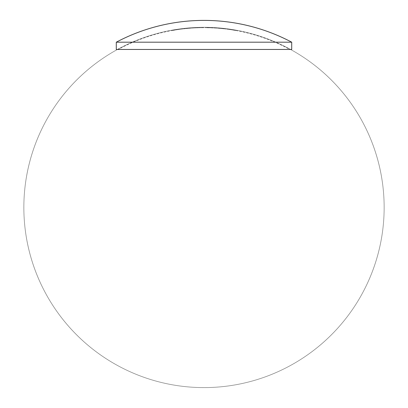 <?xml version="1.0" encoding="UTF-8"?>
<svg xmlns="http://www.w3.org/2000/svg" width="408" height="408" viewBox="0 0 408 408"><rect width="100%" height="100%" fill="white"/><g stroke="black" fill="none" stroke-linecap="round" stroke-linejoin="round"><path stroke-width="0.31" stroke-dasharray="2.04 1.53" d="M177.857 29.208L179.143 29.029A180.142 180.142 0 0 0 176.001 29.498L178.576 29.106A179.826 159.207 -90 0 1 178.959 29.05L177.857 29.208A180.152 180.152 0 0 0 63.352 320.025A180.152 180.152 0 0 0 371.815 272.967A180.152 180.152 0 0 0 176.832 29.361M183.575 28.463L184.503 28.427A180.081 180.081 0 0 1 184.936 28.381L184.936 28.31A180.152 180.152 0 0 0 184.503 28.361L183.575 28.463A180.152 180.152 0 0 0 182.585 28.58A180.152 180.152 0 0 0 59.797 315.435A180.152 180.152 0 0 0 369.617 278.343A180.152 180.152 0 0 0 182.585 28.58M194.351 27.56L195.284 27.545A180.117 180.117 0 0 1 195.713 27.525L195.713 27.489A180.152 180.152 0 0 0 195.284 27.509L194.351 27.56A180.152 180.152 0 0 0 193.367 27.616L193.367 27.616M206.433 27.321A180.147 180.147 0 0 1 206.866 27.326L209.146 27.382L206.927 27.341A180.137 36.195 90 0 1 207.417 27.397A180.086 180.086 0 0 1 209.391 27.443L209.391 27.433A180.096 180.096 0 0 0 207.754 27.392A180.127 36.154 -90 0 0 207.499 27.361L209.574 27.392L207.29 27.331A180.152 180.152 0 0 1 208.58 27.356A180.152 180.152 0 0 0 207.29 27.331L206.433 27.321L206.433 27.683A180.147 180.147 0 0 1 206.866 27.693L209.146 27.744L206.927 27.703A180.137 36.195 90 0 1 207.417 27.759A180.086 180.086 0 0 1 209.391 27.81L209.391 27.795A180.096 180.096 0 0 0 207.754 27.754A180.127 36.154 -90 0 0 207.499 27.724L208.58 27.724A180.152 180.152 0 0 1 212.349 27.856L212.349 27.861A180.147 180.147 0 0 0 210.069 27.77L212.69 27.943A180.081 180.081 0 0 1 212.777 27.943L212.777 27.887A180.142 180.142 0 0 1 213.333 27.912L213.333 27.907A180.147 180.147 0 0 0 212.777 27.882A180.152 180.152 0 0 1 213.761 27.928L214.379 27.994A180.122 180.122 0 0 0 213.95 27.968L215.995 28.07A179.994 123.068 -90 0 0 214.792 27.989A180.147 180.147 0 0 1 219.739 28.351A180.147 180.147 0 0 0 217.459 28.172A179.846 101.811 90 0 1 220.08 28.453A180.081 180.081 0 0 1 220.172 28.458L220.172 28.392A180.152 180.152 0 0 1 222.059 28.57L223.492 28.723A180.152 180.152 0 0 1 228.006 29.269L227.067 29.152A180.147 180.147 0 0 1 227.501 29.208L229.347 29.458A180.152 180.152 0 0 1 232.657 29.957L235.63 30.508A179.428 142.489 -90 0 0 235.253 30.432L231.382 29.774L235.253 30.401A179.056 142.718 -90 0 1 235.63 30.462L234.386 30.243A180.152 180.152 0 0 1 289.889 49.455L118.111 49.455L289.889 49.455M222.783 28.336L223.742 28.422L222.783 28.336L222.783 28.703L221.835 28.585L221.835 28.223M222.814 28.3L221.585 28.167L223.987 28.417L222.814 28.3L222.814 28.667L221.585 28.529L221.585 28.167M222.059 28.208L224.42 28.468L222.059 28.208A180.152 180.152 0 0 1 223.492 28.356M228.006 28.907L227.067 28.79A180.147 180.147 0 0 1 227.501 28.846L229.903 29.177L227.684 28.902A180.112 180.112 0 0 0 227.256 28.846L228.006 28.907A180.152 180.152 0 0 1 229.347 29.09A180.152 180.152 0 0 0 36.863 274.681A180.152 180.152 0 0 0 345.79 318.582A180.152 180.152 0 0 0 229.347 29.09M231.56 29.422L235.63 30.141A179.428 142.489 -90 0 0 235.253 30.07L231.382 29.412L235.253 30.034A179.056 142.718 -90 0 1 235.63 30.1L232.657 29.595A180.152 180.152 0 0 1 234.386 29.881A180.152 180.152 0 0 0 35.027 269.923A180.152 180.152 0 0 0 342.587 322.55A180.152 180.152 0 0 0 232.657 29.595L231.56 29.422L231.56 29.784M224.849 28.524L224.849 28.886A180.137 180.137 0 0 1 226.7 29.111L226.7 29.106A180.142 180.142 0 0 0 224.849 28.881L224.849 28.524A180.137 180.137 0 0 1 226.7 28.749A180.142 180.142 0 0 0 224.849 28.519M203.847 27.673L203.847 27.662A180.152 180.152 0 0 0 203.414 27.662A180.152 180.152 0 0 0 201.195 27.688A180.152 180.152 0 0 0 200.767 27.693L200.767 27.729A180.117 180.117 0 0 1 201.195 27.719L203.847 27.673L203.847 27.3A180.152 180.152 0 0 0 203.414 27.3L201.195 27.321A180.152 180.152 0 0 0 200.767 27.331L200.767 27.361A180.117 180.117 0 0 1 201.195 27.356L203.847 27.31L203.847 27.662A180.152 180.152 0 0 1 207.29 27.693L206.433 27.683M203.414 27.662L203.414 27.3L203.363 27.683L201.195 27.688L201.195 27.326L201.195 27.708L201.195 27.356M200.767 27.331L200.767 27.693A180.152 180.152 0 0 0 199.782 27.713L199.782 27.713A180.152 180.152 0 0 0 197.13 27.795A180.152 180.152 0 0 0 196.702 27.81L196.702 27.846A180.117 180.117 0 0 1 197.13 27.831L199.782 27.724L199.782 27.351A180.152 180.152 0 0 0 199.349 27.361L197.13 27.433A180.152 180.152 0 0 0 196.702 27.448L196.702 27.484A180.117 180.117 0 0 1 197.13 27.463L199.782 27.361L199.782 27.713M196.702 27.448L196.702 27.81A180.152 180.152 0 0 0 195.713 27.856A180.152 180.152 0 0 0 195.284 27.877A180.152 180.152 0 0 0 194.351 27.922L195.284 27.897A180.117 180.117 0 0 1 195.713 27.887L195.713 27.489M193.367 27.979A180.152 180.152 0 0 0 191.158 28.121L191.158 28.121A180.152 180.152 0 0 0 190.725 28.152A180.152 180.152 0 0 0 188.756 28.31A180.152 180.152 0 0 0 188.323 28.346A180.152 180.152 0 0 0 186.354 28.529A180.152 180.152 0 0 0 185.921 28.575L185.921 28.606A180.117 180.117 0 0 1 186.354 28.565L191.158 28.132L191.158 27.759A180.152 180.152 0 0 0 190.725 27.79L188.756 27.948A180.152 180.152 0 0 0 188.323 27.984L186.354 28.167A180.152 180.152 0 0 0 185.921 28.208L185.921 28.244A180.117 180.117 0 0 1 186.354 28.203L191.158 27.77L191.158 28.121M185.921 28.208L185.921 28.575A180.152 180.152 0 0 0 184.936 28.677A180.152 180.152 0 0 0 183.575 28.825L184.503 28.79A180.081 180.081 0 0 1 184.936 28.744L184.936 28.31M182.585 28.942A180.152 180.152 0 0 0 180.377 29.218A180.152 180.152 0 0 0 179.943 29.279L179.943 29.345A180.081 180.081 0 0 1 180.377 29.289L180.377 28.856A180.152 180.152 0 0 0 179.943 28.912L179.943 28.983A180.081 180.081 0 0 1 180.377 28.922L180.377 28.856M179.943 28.912L179.943 29.279A180.152 180.152 0 0 0 177.857 29.57L179.143 29.396A180.142 180.142 0 0 0 176.001 29.86L178.576 29.468A179.826 159.207 -90 0 1 178.959 29.417L177.857 29.57M176.832 29.723A180.152 180.152 0 0 0 173.048 30.345A180.152 180.152 0 0 0 172.615 30.416L172.615 30.483A180.086 180.086 0 0 1 174.956 30.085L174.956 30.075A180.096 180.096 0 0 0 173.048 30.396L173.048 29.978A180.152 180.152 0 0 0 172.615 30.054L172.615 30.121A180.086 180.086 0 0 1 174.956 29.723L174.956 29.707A180.096 180.096 0 0 0 173.048 30.034L173.048 30.003A180.127 180.127 0 0 1 174.956 29.682L174.956 29.672A180.137 180.137 0 0 0 173.048 29.993L173.048 30.36A180.127 180.127 0 0 1 174.956 30.044A180.137 180.137 0 0 0 173.048 30.36L173.048 30.003M172.615 30.054L172.615 30.416A180.152 180.152 0 0 0 118.111 49.455M227.256 29.208L227.684 29.264A180.112 180.112 0 0 0 227.256 29.208L227.256 28.846M220.723 28.448A180.147 180.147 0 0 0 220.172 28.397A180.142 180.142 0 0 1 220.723 28.448L220.723 28.081A180.147 180.147 0 0 0 220.172 28.03A180.142 180.142 0 0 1 220.723 28.086L220.723 28.448M220.172 28.03L220.172 28.392A180.152 180.152 0 0 0 219.739 28.351L219.739 27.994A180.147 180.147 0 0 0 217.459 27.805A179.846 101.811 90 0 1 220.08 28.086A180.081 180.081 0 0 1 220.172 28.096L220.172 28.03A180.152 180.152 0 0 0 219.739 27.989L219.739 28.03A179.821 101.755 -90 0 0 218.306 27.877A180.142 180.142 0 0 1 219.739 27.999L219.739 28.03M217.031 28.137L217.031 27.775L217.031 28.137A180.152 180.152 0 0 0 213.761 27.928L213.761 27.566L216.536 27.77L214.379 27.632A180.122 180.122 0 0 0 213.95 27.606L215.995 27.708A179.994 123.068 -90 0 0 214.792 27.627A180.147 180.147 0 0 1 217.031 27.775L217.031 27.775A180.152 180.152 0 0 0 213.761 27.566M212.777 27.887L212.777 27.877A180.152 180.152 0 0 0 212.349 27.856L212.349 27.499A180.147 180.147 0 0 0 210.069 27.407L212.69 27.576A180.081 180.081 0 0 1 212.777 27.581L212.777 27.52A180.142 180.142 0 0 1 213.333 27.55L213.333 27.545A180.147 180.147 0 0 0 212.777 27.52L212.777 27.515A180.152 180.152 0 0 0 212.349 27.494L210.916 27.438L212.349 27.499L212.349 27.897L212.349 27.53M208.58 27.724L207.29 27.693M223.492 28.723L222.059 28.57M229.347 29.458L228.006 29.269M234.386 30.243L232.657 29.957M199.349 27.734L199.349 27.367L199.349 27.734L198.39 27.78L197.13 27.8L197.13 27.438M195.284 27.52L195.284 27.882L195.284 27.509L192.449 27.678L195.284 27.52L195.284 27.877L192.449 28.045L194.351 27.922M190.725 28.152L190.725 27.79L190.725 28.162L189.893 28.244L188.756 28.315L188.756 27.953M188.323 27.984L188.323 28.356L187.486 28.448L186.354 28.535L186.354 28.172M184.503 28.723L184.503 28.361L181.672 28.698L184.503 28.366L184.503 28.723L183.575 28.825M116.29 42.192L291.71 42.192M116.29 49.455L291.71 49.455M235.63 30.462L235.63 30.1M233.539 30.1L233.539 29.738L233.539 30.1M232.657 29.595L232.657 29.595A180.152 180.152 0 0 0 35.644 271.56A180.152 180.152 0 0 0 343.699 321.198A180.152 180.152 0 0 0 232.657 29.595M230.948 29.707L230.948 29.345M233.534 30.172L233.534 29.804M235.63 30.508L235.63 30.141M235.253 30.432L235.253 30.07M233.509 30.151L233.509 29.789M231.382 29.774L231.382 29.412M235.253 30.401L235.253 30.034M227.501 29.208L227.501 28.846M227.878 29.254L227.878 28.892M228.679 29.361L228.679 28.999L228.674 29.361M229.903 29.539L229.903 29.177M229.658 29.539L229.658 29.177M227.684 29.264L227.684 28.902M230.087 29.6L230.087 29.238M229.526 29.504L229.526 29.136M230.046 29.57L230.046 29.208M230.331 29.605L230.331 29.243M227.067 29.152L227.067 28.79M224.058 28.784L224.058 28.422M221.585 28.529L222.783 28.647L222.783 28.285L222.783 28.647L223.987 28.779L223.987 28.417M221.156 28.489L221.156 28.127M222.105 28.596L222.105 28.234M221.401 28.545L221.401 28.183M222.809 28.718L222.809 28.351M224.176 28.835L224.176 28.473M223.492 28.744L223.492 28.376M224.42 28.83L224.42 28.468M221.835 28.585L222.804 28.672L222.804 28.31M222.804 28.672L223.742 28.79L223.742 28.422M223.742 28.79L222.783 28.703M223.987 28.779L222.814 28.667M220.172 28.458L220.172 28.096M217.459 28.172L217.459 27.805M220.08 28.453L220.08 28.086M219.739 28.392A179.821 101.755 -90 0 0 218.306 28.239A180.142 180.142 0 0 1 219.739 28.361L219.739 27.999M218.306 28.239L218.306 27.877M213.95 27.968L213.95 27.606M215.516 28.101L215.516 27.739M216.964 28.167L216.964 27.8M215.995 28.07L215.995 27.708M214.792 27.989L214.792 27.627M215.628 28.05L215.628 27.688M216.536 28.132L216.536 27.77M215.495 28.086L215.495 27.724M214.379 27.994L214.379 27.632M212.777 27.943L212.777 27.581M212.777 27.877L212.777 27.515M210.069 27.77L210.069 27.407M212.69 27.943L212.69 27.576M212.349 27.897L210.916 27.805L212.349 27.866L212.349 27.499M210.916 27.805L210.916 27.438M206.866 27.693L206.866 27.326M207.922 27.708L207.922 27.346M209.146 27.744L209.146 27.382M207.983 27.729L207.983 27.367M206.927 27.703L206.927 27.341M207.417 27.759L207.417 27.397M207.754 27.754L207.754 27.392M207.499 27.724L207.499 27.361M208.065 27.739L208.065 27.372M209.574 27.759L209.574 27.392M207.901 27.708L207.901 27.341M203.363 27.683L203.363 27.321M202.46 27.698L202.46 27.336M201.261 27.698L201.261 27.336M200.767 27.729L200.767 27.361M202.531 27.703L202.531 27.341M199.298 27.744L199.298 27.377M198.39 27.78L198.39 27.418M197.197 27.805L197.197 27.443M196.702 27.846L196.702 27.484M198.466 27.785L198.466 27.423M193.851 27.948L193.851 27.586M192.02 28.07L192.02 27.708M193.861 27.984L193.861 27.622M195.713 27.887L195.713 27.525M192.449 28.045L192.449 27.678M193.866 27.948L193.866 27.586M193.871 27.979L193.871 27.611M189.893 28.244L189.893 27.882M188.323 28.356L188.323 27.994M187.486 28.448L187.486 28.086M185.921 28.606L185.921 28.244M186.839 28.514L186.839 28.152M187.563 28.453L187.563 28.086M188.68 28.336L188.68 27.974M189.97 28.249L189.97 27.882M183.07 28.886L183.07 28.519M181.239 29.116L181.239 28.754M183.09 28.545L183.09 28.907L181.672 29.06L184.503 28.728L183.09 28.907L183.085 28.555M184.503 28.79L184.503 28.427M184.936 28.744L184.936 28.381M181.672 29.06L181.672 28.698M183.085 28.881L183.085 28.519M179.943 29.345L179.943 28.983M180.377 29.289L180.377 28.922M176.047 29.493A180.137 180.137 0 0 1 178.714 29.095L176.047 29.493L176.047 29.855A180.137 180.137 0 0 1 178.714 29.458L178.714 29.095M178.959 29.417L178.959 29.05M177.337 29.646L177.337 29.284M175.573 29.932L175.573 29.565M175.976 29.881L175.976 29.519M177.347 29.682L177.347 29.32M178.76 29.463L178.76 29.101M179.143 29.396L179.143 29.029M176.001 29.86L176.001 29.498M177.286 29.657L177.286 29.294M178.576 29.468L178.576 29.106M178.714 29.458L177.373 29.672L177.373 29.31M177.373 29.672L176.465 29.804L176.465 29.437M176.465 29.804L176.047 29.855M172.615 30.483L172.615 30.121M174.956 30.085L174.956 29.723M174.956 30.075L174.956 29.707M173.048 30.396L173.048 30.034"/><path stroke-width="0.61" d="M116.29 42.192A187.415 187.415 0 0 1 291.71 42.192L116.29 42.192L116.29 49.455L291.71 49.455L291.71 42.192"/></g></svg>
